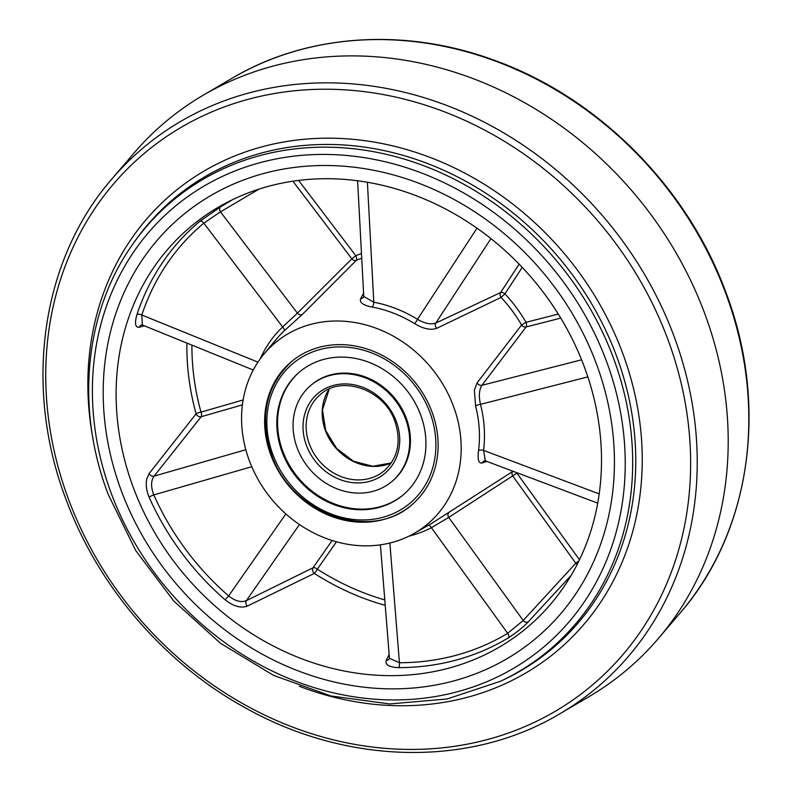 <?xml version="1.0" encoding="UTF-8"?>
<svg xmlns="http://www.w3.org/2000/svg" width="792" height="792" viewBox="0 0 792 792"><rect width="100%" height="100%" fill="white"/><g stroke="black" fill="none" stroke-linecap="round" stroke-linejoin="round"><path stroke-width="1.19" d="M517.176 472.814A137.709 120.216 50 0 1 516.879 473.141L448.737 517.414L431.373 527.69A125.869 109.88 50 0 1 408.939 536.154M242.401 404.861L201.168 416.731L154.103 476.131C150.856 480.813 150.757 487.08 153.796 494.911A255.925 223.413 -130 0 0 228.631 595.931C235.274 601.158 241.184 602.722 246.352 600.643L313.068 567.765A3.98 3.128 -116.5 0 0 312.771 571.082A3.98 3.128 -116.5 0 0 314.345 573.408L247.351 606.088C240.916 608.454 233.511 606.355 225.116 599.801A259.885 226.868 50 0 1 149.124 497.218C146.332 490.545 145.589 484.308 146.896 478.507L149.144 473.527L196.109 413.81A248.054 216.533 50 0 1 186.912 343.084M336.442 541.787L317.344 569.151A3.98 0.653 -57.3 0 1 314.345 573.408A248.054 216.533 50 0 0 385.229 605.336M357.598 180.754L363.766 296.495L373.794 302.217A125.869 109.88 50 0 1 417.503 319.315C424.769 323.532 430.868 324.789 435.798 323.077L500.613 292.545A3.98 3.227 -114.7 0 0 500.297 295.842A3.98 3.227 -114.7 0 0 501.098 297.396L436.709 328.333C430.808 330.462 423.433 328.888 414.572 323.611A121.909 106.415 -130 0 0 372.25 307.058C363.013 305.257 359.162 302.445 360.716 298.614L363.587 293.179M522.235 267.379L504.95 293.852L501.098 297.396A133.749 116.751 -130 0 1 521.572 325.027L477.101 382.843L474.398 390.02L475.586 405.969A3.98 0.941 -14.3 0 1 480.497 404.346A125.869 109.88 50 0 1 483.556 450.381L485.367 460.845L597.712 503.128M191.921 345.114A244.085 213.078 -130 0 0 201 412.107A3.98 1.812 73.9 0 1 201.168 416.731A3.98 3.089 38.8 0 1 196.258 414.147A3.98 3.089 38.8 0 1 196.109 413.81A3.98 0.901 -15.5 0 1 201 412.107L243.124 399.98M121.641 491.624A275.586 240.58 -130 0 0 535.907 638.342A275.586 240.58 -130 0 0 595.99 362.746A275.586 240.58 -130 0 0 181.724 216.028A275.586 240.58 -130 0 0 121.641 491.624A275.586 240.58 -130 0 0 535.907 638.342A275.586 240.58 -130 0 0 595.99 362.746A275.586 240.58 -130 0 0 181.724 216.028A275.586 240.58 -130 0 0 121.641 491.624M258.974 189.13L220.473 211.85L203.821 223.156A3.98 1.94 50.2 0 0 199.921 221.255L220.77 206.722L232.67 199.624M144.312 325.789L139.412 327.245C135.234 327.74 134.422 323.502 136.966 314.523A259.885 226.868 50 0 1 199.921 221.255M584.001 366.003A261.657 228.413 -130 0 0 220.146 206.187A261.657 228.413 -130 0 0 133.63 488.367A261.657 228.413 -130 0 0 326.631 666.894A261.657 228.413 -130 0 0 552.281 602.217A261.657 228.413 -130 0 0 584.001 366.003M249.49 461.112A118.394 103.356 -130 0 0 414.117 533.422A118.394 103.356 -130 0 0 453.272 405.742A118.394 103.356 -130 0 0 365.944 324.967A118.394 103.356 -130 0 0 263.835 354.222A118.394 103.356 -130 0 0 249.49 461.112M431.076 523.75L512.681 471.517A133.749 116.751 -130 0 0 512.949 471.22M486.902 461.419L482.427 462.904C478.695 463.795 477.408 459.677 478.556 450.549A121.909 106.415 -130 0 0 475.586 405.969M431.858 411.553A93.525 81.635 -130 0 0 291.278 361.766A93.525 81.635 -130 0 0 270.894 455.291A93.525 81.635 -130 0 0 411.474 505.078A93.525 81.635 -130 0 0 431.858 411.553M361.726 258.192A133.749 116.751 -130 0 0 356.261 260.38L302.297 314.483L283.991 331.036A3.98 1.94 46.7 0 0 282.675 326.977L297.406 313.157L351.836 258.806A3.98 3.079 -133.9 0 0 356.261 260.38A3.98 1.881 -113.4 0 0 355.826 255.737L351.836 258.806L292.901 181.2M380.398 544.846L389.456 658.301L399.435 662.726A3.98 1.564 -90 0 1 398.564 667.636C389.04 667.181 384.932 664.775 386.229 660.399L389.149 654.439M571.091 575.467L528.284 621.799C523.185 627.205 516.592 632.521 508.494 637.768A259.885 226.868 50 0 1 398.564 667.636M389.872 543.025L399.435 662.726A255.925 223.413 -130 0 0 507.682 633.313L523.205 620.473L575.784 563.231A3.98 3.049 -138.1 0 0 577.18 564.409M560.756 318.097L526.106 326.957L481.902 385.308C479.091 389.892 478.625 396.238 480.497 404.346L587.842 376.893M260.241 358.845A125.869 109.88 50 0 1 282.675 326.977L203.821 223.156A255.925 223.413 -130 0 0 141.817 315.008L142.392 325.017L253.262 370.012M220.77 206.722A3.98 3.079 -120.9 0 0 220.473 211.85L297.406 313.157A3.98 3.069 -136.1 0 0 302.297 314.483M257.954 362.142L141.817 315.008A3.98 1.713 18.4 0 0 136.966 314.523M142.402 325.017L141.679 324.908A3.98 3.604 -106.8 0 0 139.412 327.245M363.766 296.485L363.726 296.812A3.98 3.564 27.2 0 1 360.716 298.614M367.399 182.249L373.794 302.217A3.98 1.327 -79.3 0 1 372.25 307.058M477.002 228.185L417.503 319.315A3.98 0.693 -58.4 0 1 414.572 323.611M245.807 449.727L154.103 476.131A3.98 3.119 38 0 1 149.144 473.527M490.951 238.62L435.798 323.077A3.98 3.178 -115.8 0 0 436.709 328.333M251.747 466.716L153.796 494.911A3.98 0.604 -24 0 0 149.124 497.218M558.281 314.058L526.027 322.304L521.572 325.027A3.98 3.188 36.5 0 0 526.106 326.957A3.98 1.792 75.7 0 0 526.027 322.304A137.709 120.216 50 0 0 504.95 293.852A3.98 1.881 33.1 0 0 500.613 292.545L519.156 264.152M285.853 513.919L228.631 595.931L225.116 599.801M299.445 524.532L246.352 600.643A3.98 3.158 -115.9 0 0 247.351 606.088M384.793 599.92A244.085 213.078 -130 0 1 317.344 569.151A3.98 1.891 34.9 0 0 313.068 567.765L332.095 540.49M581.585 359.815L481.902 385.308A3.98 3.138 37.8 0 1 477.101 382.843M599.188 493.901L483.556 450.381A3.98 1.515 7.2 0 0 478.556 450.549M389.456 658.291L389.436 658.568A3.98 3.554 26.5 0 1 386.229 660.399M485.367 460.845L484.595 460.746A3.98 3.613 -107.7 0 0 482.427 462.904M428.323 525.314A3.98 1.911 -117.6 0 1 431.373 527.69L507.682 633.313A3.98 1.921 -121.2 0 1 508.494 637.768M448.965 512.464A3.98 3.089 -121.6 0 0 448.737 517.414L523.205 620.473A3.98 3.059 -136.8 0 0 528.284 621.799M579.477 559.766L516.879 473.141A3.98 1.93 42.4 0 0 515.929 472.339M513.295 471.349A3.98 1.93 42.4 0 0 512.681 471.517A3.98 3.089 -123.9 0 0 512.295 475.071A3.98 3.089 -123.9 0 0 512.83 476.111L575.784 563.231L578.932 560.885M588.961 696.683A358.172 312.662 -130 0 0 658.479 638.372A358.172 312.662 -130 0 0 704.236 312.246A358.172 312.662 -130 0 0 203.039 95.317A358.172 312.662 -130 0 0 133.521 153.628L111.83 179.041A352.569 307.781 50 0 1 415.453 95.159A352.569 307.781 50 0 1 673.626 335.194A352.569 307.781 50 0 1 560.152 713.612L588.961 696.683M282.2 452.222A80.388 70.171 50 0 1 299.723 371.834A80.388 70.171 50 0 1 420.562 414.632A80.388 70.171 50 0 1 403.039 495.02A80.388 70.171 50 0 1 282.2 452.222M405.494 418.72A62.875 54.886 50 0 1 391.783 481.605A62.875 54.886 50 0 1 297.267 448.123A62.875 54.886 50 0 1 310.969 385.249A62.875 54.886 50 0 1 405.494 418.72M391.783 481.605L392.525 480.982A62.875 54.886 -130 0 0 406.237 418.097A62.875 54.886 -130 0 0 311.711 384.625L310.969 385.249M300.089 371.517A80.388 70.171 -130 0 0 282.942 451.598A80.388 70.171 -130 0 0 403.405 494.703M326.215 431.858A51.737 45.164 -130 0 0 348.539 458.479M283.991 331.036A121.909 106.415 -130 0 0 276.25 339.293L263.835 354.222M298.614 180.418L355.826 255.737A137.709 120.216 50 0 1 361.479 253.48M231.848 78.388C307.009 33.63 405.514 27.096 495.366 60.667C598.168 97.753 686.951 186.773 725.502 291.367C768.982 404.237 751.202 531.402 680.17 612.958A352.569 307.781 -130 0 0 725.215 291.931A352.569 307.781 -130 0 0 231.848 78.388L203.039 95.317M69.013 500.613A347.638 303.465 -130 0 0 488.446 739.273A347.638 303.465 -130 0 0 667.359 338.036A347.638 303.465 -130 0 0 247.926 99.376A347.638 303.465 -130 0 0 69.013 500.613M93.337 440.629A298.851 260.885 50 0 1 285.585 141.679A298.851 260.885 50 0 1 622.235 352.084A298.851 260.885 50 0 1 574.547 634.669A298.851 260.885 50 0 1 299.346 686.268M616.087 354.846A293.941 256.598 -130 0 0 390.02 151.935A293.941 256.598 -130 0 0 135.046 240.946L133.304 243.411A293.159 255.915 50 0 1 387.595 154.638A293.159 255.915 50 0 1 613.058 357.004A293.159 255.915 50 0 1 500.514 681.259L503.247 679.972A293.941 256.598 -130 0 0 616.087 354.846M111.623 494.347A287.229 250.737 -130 0 0 458.182 691.545A287.229 250.737 -130 0 0 606.009 360.023A287.229 250.737 -130 0 0 259.449 162.825A287.229 250.737 -130 0 0 111.623 494.347M429.808 412.117A91.129 79.556 50 0 1 382.902 517.305A91.129 79.556 50 0 1 272.943 454.737A91.129 79.556 50 0 1 319.849 349.549A91.129 79.556 50 0 1 429.808 412.117M384.239 470.795A49.748 43.421 50 0 1 309.454 444.312A49.748 43.421 50 0 1 320.305 394.565C341.698 374.675 384.308 389.644 394.901 421.324C401.504 441.56 397.95 458.043 384.239 470.795M396.248 421.235A52.133 45.51 50 0 1 369.409 481.407A52.133 45.51 50 0 1 306.514 445.619A52.133 45.51 50 0 1 333.343 385.447A52.133 45.51 50 0 1 396.248 421.235M325.522 430.838A49.748 43.421 50 0 1 329.254 388.981L322.443 409.959L325.7 430.551L336.699 448.529L353.43 461.201L372.804 466.28L391.307 462.914A49.748 43.421 50 0 1 325.522 430.838M414.117 533.422L431.155 523.7M111.83 179.041C40.798 260.598 23.017 387.763 66.498 500.633C98.376 586.407 163.558 662.359 243.362 706.731C345.52 765.042 469.775 767.894 560.152 713.612M133.304 243.411C84.615 311.048 75.072 407.999 108.266 494.574L135.838 550.747L173.834 601.108L220.513 643.322L273.705 675.437L330.967 695.97L389.664 703.949L447.064 698.98L500.514 681.259M680.17 612.958L658.479 638.372M292.169 361.023C265.954 385.555 259.093 416.82 271.607 454.826C291.357 513.958 371.092 542.253 412.365 504.336"/></g></svg>
